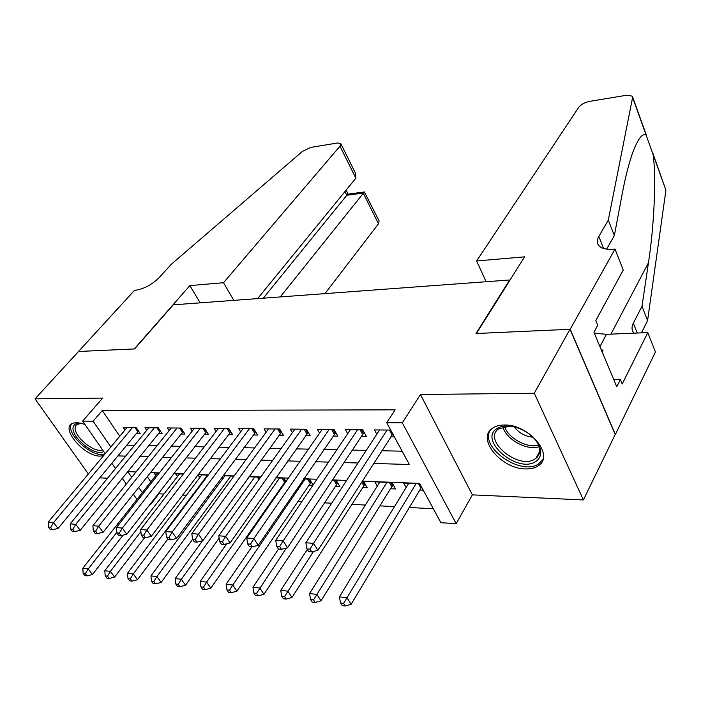<?xml version="1.0" encoding="UTF-8"?>
<svg xmlns="http://www.w3.org/2000/svg" width="701" height="701" viewBox="0 0 701 701"><rect width="100%" height="100%" fill="white"/><g stroke="black" fill="none" stroke-linecap="round" stroke-linejoin="round"><path stroke-width="1.05" d="M84.847 424.333L76.54 422.388L71.774 423.57C60.969 429.459 84.698 456.491 100.059 456.114L103.59 455.676M525.662 468.925C531.13 469.057 535.529 467.865 538.85 465.368C554.649 455.045 528.642 424.131 504.457 425.025C499.375 425.025 495.283 426.173 492.19 428.46C476.321 439.019 501.618 469.153 525.662 468.925M158.575 493.285L158.908 493.784L150.531 504.597L149.83 504.554M99.735 477.863L107.542 478.222M121.808 478.871L122.719 478.914M105.229 453.705L82.63 421.135L102.653 398.089L35.05 398.851L78.53 351.473L134.574 348.94L173.278 304.83L509.636 279.988L475.988 333.518L570.027 329.277L615.206 434.48L583.425 499.927L534.267 393.243L420.46 394.523L402.33 422.808L456.176 523.665L440.894 522.709L419.61 483.41L362.356 481.105M420.46 394.523L472.369 494.862L583.425 499.927M472.369 494.862L456.176 523.665M158.908 493.784L163.946 494.056M182.558 495.072L186.413 495.283M207.733 496.448L209.59 496.553M272.119 499.971L273.136 500.023M297.75 501.373L301.886 501.592M324.23 502.819L331.696 503.222M351.604 504.317L365.335 505.062M379.907 505.859L394.461 506.657M409.2 507.463L433.349 508.777M35.05 398.851L88.352 473.946M570.027 329.277L534.267 393.243M136.344 433.42L140.139 433.472L136.231 427.628L123.297 427.505L124.988 430.011M158.295 433.717L162.203 433.77L158.303 427.838L144.976 427.715L146.719 430.335M180.928 434.024L184.959 434.085L181.068 428.057L167.32 427.925L169.125 430.686M204.271 434.34L208.434 434.401L204.543 428.285L190.365 428.145L192.232 431.045M228.36 434.673L232.653 434.725L228.789 428.513L214.147 428.372L216.074 431.43M253.236 435.006L257.67 435.067L253.815 428.749L238.699 428.609L240.688 431.834M278.928 435.356L283.511 435.417L279.673 429.003L264.058 428.854L266.117 432.254M305.478 435.715L310.219 435.785L306.407 429.257L290.267 429.1L292.396 432.701M332.949 436.092L337.847 436.153L334.062 429.52L317.36 429.363L319.568 433.183M361.365 436.478L366.439 436.548L362.689 429.792L345.391 429.625L347.687 433.691M419.662 490.017L423.273 490.174M390.536 488.728L395.566 488.956L392.008 482.551L374.877 481.859L377.278 486.117M362.373 487.484L367.228 487.703L363.644 481.403L362.198 481.35M335.131 486.284L339.836 486.494L336.217 480.29L332.388 480.141M308.764 485.118L312.874 485.302M283.23 483.988L284.247 484.032M147.219 476.592L150.794 481.859M419.75 483.681L403.618 483.024L406.116 487.563M313.102 484.961L309.676 479.221L303.621 478.976M286.008 481.499L283.975 478.178L275.852 477.845M259.817 478.336L259.09 477.171L249.021 476.759M233.95 476.154L223.093 475.707M221.919 477.293L222.813 478.669M208.188 475.112L198.015 474.7M197.945 474.779L199.785 477.591M183.276 474.095L175.609 473.788L177.441 476.557M159.171 473.122L153.975 472.912L155.762 475.55M170.159 478.336L170.606 479.011L169.668 478.967M373.703 463.449L409.366 464.509L386.733 422.721L395.136 409.84L102.276 410.541L119.775 436.259M126.671 445.161L134.452 445.328M148.665 445.643L156.98 445.827M171.333 446.134L180.218 446.335M194.729 446.651L204.21 446.852M218.878 447.177L228.999 447.396M243.817 447.72L254.612 447.957M269.587 448.29L281.092 448.535M296.234 448.868L308.493 449.139M323.792 449.472L336.848 449.762M352.323 450.095L366.229 450.401M381.87 450.743L402.155 451.19M390.711 430.063L374.413 429.906L376.796 434.234M390.781 436.872L394.426 436.925M82.63 421.135L93.102 421.187L110.846 446.966M102.276 410.541L93.102 421.187M386.733 422.721L402.33 422.808M136.967 499.436L133.304 494.161M126.294 484.067L122.281 478.284M115.499 468.496L111.818 463.195M136.003 471.966L127.836 471.633L131.735 477.293M138.675 487.37L142.312 492.645M150.189 504.089L150.531 504.597M346.574 480.465L332.546 479.896M316.948 479.265L303.778 478.739M288.356 478.117L276.01 477.618M260.763 477.004L249.188 476.531M234.116 475.926L223.26 475.488M208.355 474.884L198.181 474.472M183.443 473.876L173.909 473.499M159.337 472.903L150.417 472.544M117.838 455.887L125.628 456.123M139.849 456.544L148.183 456.789M162.562 457.21L171.465 457.473M186.002 457.902L195.509 458.182M210.204 458.62L220.342 458.918M235.203 459.357L246.016 459.681M261.044 460.119L272.575 460.461M287.76 460.916L300.054 461.276M315.415 461.731L328.515 462.117M344.042 462.572L358.001 462.993M387.057 430.028L313.557 543.371L305.846 542.758L379.6 429.95M392.832 433.98L317.851 550.346L313.557 543.371L310.035 549.128L306.95 548.874L308.677 551.652L311.761 551.915L310.035 549.128M311.761 551.915L317.851 550.346M305.846 542.758L306.95 548.874M408.753 483.234L339.398 596.893L347.039 597.751L351.087 604.323L421.608 487.099M343.613 603.333L340.555 602.983L342.184 605.611L345.243 605.962L343.613 603.333L416.14 483.532M340.555 602.983L339.398 596.893M351.087 604.323L345.243 605.962M497.149 428.434C502.275 425.367 509.014 425.139 517.364 427.75C527.143 431.317 534.232 436.933 538.631 444.592C542.259 452.224 541.198 457.928 535.45 461.705C517.128 473.701 477.854 439.737 497.149 428.434M510.004 426.103L498.639 428.837C482.279 439.965 518.258 470.064 534.749 459.146L535.932 458.34C540.208 454.712 540.786 449.7 537.676 443.295L535.827 440.351M490.174 430.335C479.493 447.159 520.449 475.979 538.272 464.15L542.924 459.541M602.439 352.55L602.939 350.64L600.871 348.8M602.212 352.016L602.939 350.64M514.201 426.839C518.924 433.016 525.172 436.46 532.944 437.179M103.73 451.54C93.864 457.516 66.516 432.903 74.376 425.016C75.936 423.255 78.547 422.703 82.192 423.369M81.009 423.176L76.383 424.964C69.417 431.851 92.488 453.696 102.583 449.884M71.739 423.597C64.282 432.99 93.364 459.243 105.097 453.862M476.601 260.965L578.746 107.279C581.085 104.388 584.757 102.407 589.76 101.338L626.747 95.231L632.346 96.168L632.6 97.483L608.302 220.088L598.829 236.482C596.945 239.83 596.814 242.712 598.444 245.131C600.959 248.373 605.874 249.74 613.191 249.232L615.014 249.074L570.193 329.268L476.461 333.501L524.611 256.838L476.601 260.965L486.135 281.723M652.762 152.967L665.924 190.199L647.575 320.62L641.993 306.328L648.443 262.822C654.55 223.181 656.25 175.057 653.069 154.439L646.103 135.056C642.528 132.945 638.173 138.5 633.029 151.731C629.042 162.737 625.441 176.757 622.225 193.791L614.348 235.571L606.68 249.135M614.348 235.571L608.302 220.088M647.575 320.62L641.415 332.861M633.949 333.177L633.301 332.335C631.601 329.689 631.61 326.648 633.336 323.196L641.993 306.328M570.193 329.268L615.373 434.48L655.426 351.981L647.812 332.598L622.19 383.999L620.367 379.609L613.813 379.723M615.014 249.074L623.242 270.043L595.832 320.523L597.76 325.168L593.94 332.256L616.766 386.794L620.367 379.609M647.812 332.598L606.453 334.324L594.317 333.141M324.984 293.623L378.496 223.803L363.249 193.082L346.811 195.264L344.945 191.575M280.251 296.926L364.389 191.951L347.976 194.142L346.811 195.264L263.269 298.188M78.433 351.481L134.268 348.958L189.866 285.605L223.514 282.713L339.976 146.176L340.765 143.539L337.531 142.986L310.727 147.412L302.359 151.46L171.149 264.408L159.285 277.473C152.073 284.597 144.161 288.865 135.547 290.267L134.522 290.354L78.468 351.534M189.866 285.605L200.197 302.841M223.514 282.713L233.792 300.361M257.626 298.6L355.863 178.194L339.976 146.176M364.389 191.951L379.118 220.981L378.496 223.803M340.905 143.819L355.696 173.699L355.863 178.194M346.259 189.971L347.976 194.142M357.606 429.739L283.16 540.935L275.747 540.34L350.404 429.678M364.362 432.806L362.68 434.48L287.489 547.788L283.16 540.935L279.708 546.587L276.737 546.342L278.481 549.076L281.451 549.33L279.708 546.587M281.451 549.33L287.489 547.788M275.747 540.34L276.737 546.342M329.155 429.468L253.893 538.596L246.743 538.017L322.197 429.406M335.823 432.605L258.248 545.325L253.893 538.596L250.502 544.142L247.646 543.897L249.39 546.587L252.255 546.833L250.502 544.142M252.255 546.833L258.248 545.325M246.743 538.017L247.646 543.897M301.667 429.214L225.687 536.335L218.791 535.783L294.937 429.143M308.247 432.394L230.059 542.951L225.687 536.335L222.357 541.777L219.597 541.549L221.358 544.186L224.118 544.423L222.357 541.777M224.118 544.423L230.059 542.951M218.791 535.783L219.597 541.549M275.09 428.959L198.479 534.153L191.829 533.619L268.579 428.889M281.583 432.193L202.869 540.664L198.479 534.153L195.211 539.507L192.547 539.279L194.317 541.882L196.972 542.11L195.211 539.507M196.972 542.11L202.869 540.664M191.829 533.619L192.547 539.279M379.837 482.06L309.535 593.572L316.905 594.387L320.988 600.853L391.78 486.722L393.392 485.048M313.54 599.872L310.596 599.539L312.243 602.115L315.187 602.457L313.54 599.872L386.97 482.349M310.596 599.539L309.535 593.572M320.988 600.853L315.187 602.457M307.318 549.47L280.742 590.365L287.848 591.153L291.958 597.515L365.116 483.979M284.553 596.542L281.706 596.218L283.362 598.75L286.201 599.083L284.553 596.542L313.443 551.485M281.706 596.218L280.742 590.365M291.958 597.515L286.201 599.083M278.507 549.076L252.965 587.263L259.817 588.025L263.953 594.29L337.759 482.945M256.575 593.326L253.832 593.011L255.497 595.508L258.24 595.824L256.575 593.326L286.35 548.077M253.832 593.011L252.965 587.263M263.953 594.29L258.24 595.824M251.896 546.798L226.134 584.275L232.758 585.011L236.912 591.18L311.297 481.938M229.577 590.216L226.931 589.909L228.596 592.371L231.242 592.678L229.577 590.216L232.758 585.011L305.119 479.037M226.931 589.909L226.134 584.275M236.912 591.18L231.242 592.678M249.372 428.714L172.227 532.05L165.804 531.533L243.081 428.653M255.786 431.982L176.626 538.456L172.227 532.05L169.02 537.308L166.444 537.089L168.214 539.647L170.781 539.866L169.02 537.308M170.781 539.866L176.626 538.456M165.804 531.533L166.444 537.089M226.747 543.774L200.223 581.392L206.62 582.102L210.791 588.174L285.666 480.947M203.492 587.219L200.933 586.921L202.607 589.339L205.165 589.637L203.492 587.219L206.62 582.102L279.568 478.003M200.933 586.921L200.223 581.392M210.791 588.174L205.165 589.637M224.486 428.469L146.877 530.017L140.673 529.527L218.388 428.416M230.822 431.781L151.285 536.326L146.877 530.017L143.723 535.187L141.243 534.977L143.013 537.492L145.493 537.702L143.723 535.187M145.493 537.702L151.285 536.326M140.673 529.527L141.243 534.977M202.51 540.751L175.171 578.597L181.357 579.289L185.537 585.265L219.124 538.14M178.282 584.319L175.802 584.029L177.484 586.413L179.964 586.702L178.282 584.319L181.357 579.289L254.814 476.995M175.802 584.029L175.171 578.597M185.537 585.265L179.964 586.702M200.381 428.241L122.377 528.063L116.384 527.581L194.475 428.188M206.637 431.579L126.793 534.258L122.377 528.063L119.275 533.137L116.883 532.935L118.653 535.415L121.054 535.617L119.275 533.137M121.054 535.617L126.793 534.258M116.384 527.581L116.883 532.935M224.942 475.786L150.934 575.898L156.919 576.564L161.116 582.452L192.582 539.323M153.896 581.506L151.504 581.234L153.195 583.582L155.587 583.863L153.896 581.506L156.919 576.564L230.822 476.023M151.504 581.234L150.934 575.898M161.116 582.452L155.587 583.863M177.029 428.022L98.701 526.162L92.9 525.697L171.307 427.96M183.215 431.378L103.117 532.269L98.701 526.162L95.651 531.156L93.329 530.964L95.108 533.4L97.421 533.601L95.651 531.156M97.421 533.601L103.117 532.269M92.9 525.697L93.329 530.964M201.853 474.849L127.486 573.287L133.278 573.926L137.484 579.736L167.811 539.069M130.307 578.798L127.994 578.527L129.676 580.849L131.998 581.111L130.307 578.798L133.278 573.926L207.557 475.085M127.994 578.527L127.486 573.287M137.484 579.736L131.998 581.111M154.386 427.803L75.787 524.33L70.179 523.875L148.84 427.75M160.503 431.185L80.212 530.342L75.787 524.33L72.79 529.237L70.547 529.053L72.326 531.454L74.569 531.647L72.79 529.237M74.569 531.647L80.212 530.342M70.179 523.875L70.547 529.053M179.456 473.946L104.782 570.754L110.39 571.376L114.596 577.098L144.66 537.632M107.472 576.169L105.229 575.907L106.911 578.194L109.154 578.456L107.472 576.169L110.39 571.376L140.892 531.638M105.229 575.907L104.782 570.754M114.596 577.098L109.154 578.456M132.436 427.592L53.618 522.552L48.185 522.114L127.047 427.54M138.474 430.984L58.043 528.475L53.618 522.552L50.674 527.389L48.5 527.205L50.27 529.57L52.444 529.754L50.674 527.389M52.444 529.754L58.043 528.475M48.185 522.114L48.5 527.205M157.716 473.061L82.788 568.301L88.221 568.914L92.427 574.548L123.061 535.143M85.347 573.62L83.174 573.374L84.856 575.626L87.038 575.871L85.347 573.62L88.221 568.914L116.83 532.374M83.174 573.374L82.788 568.301M92.427 574.548L87.038 575.871M389.484 430.046L392.087 434.848M420.898 487.975L418.541 483.629M539.087 446.739C526.994 451.041 505.649 439.194 502.915 426.76M504.562 426.383C507.761 437.897 526.968 448.544 538.526 445.126M603.605 248.478L598.829 236.482M633.336 323.196L637.253 333.036M665.924 190.199L653.069 154.439M646.103 135.056L632.6 97.483M648.443 262.822L610.939 334.132M599.951 346.609L606.453 334.324M361.409 429.783L363.512 433.56M360.06 429.766L362.68 434.48M332.993 429.511L335.113 433.227M331.634 429.494L334.281 434.129M305.531 429.249L307.66 432.903M304.164 429.231L306.836 433.796M278.972 428.994L281.119 432.587M277.605 428.977L280.295 433.463M391.78 486.722L389.405 482.446M392.569 485.793L390.737 482.507M363.635 485.513L361.698 482.122M364.424 484.601L362.575 481.359M336.41 484.338L333.991 480.203M337.199 483.445L335.341 480.255M310.061 483.208L307.616 479.133M310.85 482.323L308.975 479.195M253.28 428.749L255.436 432.28M251.913 428.732L254.612 433.148M284.536 482.113L282.091 478.1M285.333 481.245L283.441 478.161M228.403 428.513L230.576 431.991M227.036 428.495L229.753 432.841M258.914 479.598L257.355 477.101M259.615 478.608L258.713 477.153M204.315 428.276L206.488 431.702M202.948 428.267L205.665 432.543M180.972 428.057L183.154 431.43M179.605 428.039L182.33 432.254M156.971 427.829L159.705 431.974M135.021 427.619L137.764 431.702M537.676 443.295L538.631 444.592M539.639 451.383L535.932 458.34M646.48 135.486L632.635 96.966"/></g></svg>
